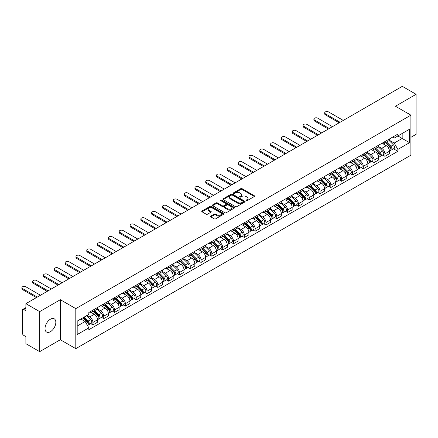 <?xml version="1.0" encoding="UTF-8"?>
<svg xmlns="http://www.w3.org/2000/svg" width="438" height="438" viewBox="0 0 438 438"><rect width="100%" height="100%" fill="white"/><g stroke="black" fill="none" stroke-linecap="round" stroke-linejoin="round"><path stroke-width="0.66" d="M246.145 200.703A0.673 0.389 0 0 0 247.098 200.703L254.325 196.525A0.964 0.553 0 0 0 254.609 196.136A0.964 0.553 0 0 0 254.325 195.742L242.077 188.668A0.964 0.553 0 0 0 240.714 188.668L233.487 192.846A0.673 0.389 0 0 0 233.29 193.12A0.673 0.389 0 0 0 233.487 193.393A0.673 0.389 0 0 0 234.439 193.393L235.376 192.851A3.077 1.779 0 0 1 239.728 192.851L240.752 193.443A3.077 1.779 0 0 1 241.65 194.702A3.077 1.779 0 0 1 240.752 195.956L239.816 196.498A0.673 0.389 0 0 0 239.619 196.771A0.673 0.389 0 0 0 239.816 197.045A0.673 0.389 0 0 0 240.769 197.045L241.705 196.509A3.077 1.779 0 0 1 246.057 196.509L247.076 197.095A3.077 1.779 0 0 1 247.979 198.354A3.077 1.779 0 0 1 247.076 199.613L246.145 200.15A0.673 0.389 0 0 0 245.948 200.423A0.673 0.389 0 0 0 246.145 200.703L246.145 200.15M50.43 331.681A7.649 4.413 120 0 0 55.423 324.947A7.649 4.413 120 0 0 54.252 318.82A7.649 4.413 120 0 0 50.43 319.198A7.649 4.413 120 0 0 45.432 325.932A7.649 4.413 120 0 0 46.603 332.064A7.649 4.413 120 0 0 50.43 331.681M409.995 114.636A7.649 4.413 120 0 0 409.18 113.902A7.649 4.413 120 0 0 408.134 113.562M210.842 216.093A0.964 0.553 0 0 0 210.563 216.481A0.964 0.553 0 0 0 210.842 216.876L214.281 218.863A0.964 0.553 0 0 0 215.644 218.863L223.67 214.226A0.964 0.553 0 0 0 223.955 213.832A0.964 0.553 0 0 0 223.67 213.437L211.423 206.369A0.964 0.553 0 0 0 210.065 206.369L202.033 211.001A0.964 0.553 0 0 0 201.754 211.395A0.964 0.553 0 0 0 202.033 211.789L206.183 214.187A0.964 0.553 0 0 0 207.546 214.187L210.979 212.2A0.964 0.553 0 0 0 211.264 211.811A0.964 0.553 0 0 0 210.979 211.417L208.921 210.229A2.573 1.484 0 0 1 208.17 209.178A2.573 1.484 0 0 1 209.758 207.804A2.573 1.484 0 0 1 212.561 208.127L220.626 212.78A2.573 1.484 0 0 1 221.382 213.832A2.573 1.484 0 0 1 219.788 215.206A2.573 1.484 0 0 1 216.985 214.883L215.644 214.105A0.964 0.553 0 0 0 214.281 214.105L210.842 216.093L210.842 216.876M75.801 308.631L60.34 299.707L39.683 311.632L25.886 303.665L402.303 86.346L416.1 94.307L395.443 106.237L410.899 115.161L75.801 308.631L75.801 348.653L410.899 155.183L410.899 115.161M235.441 206.643A0.964 0.553 0 0 0 236.805 206.643L244.831 202.006A0.964 0.553 0 0 0 245.116 201.617A0.964 0.553 0 0 0 244.831 201.223L232.583 194.149A0.964 0.553 0 0 0 231.226 194.149L223.194 198.786A0.964 0.553 0 0 0 222.915 199.18A0.964 0.553 0 0 0 223.194 199.569L235.441 206.643M221.119 200.845A0.673 0.389 0 0 1 221.798 200.943L221.798 200.139L234.253 207.333A0.964 0.553 0 0 1 234.533 207.721A0.964 0.553 0 0 1 234.253 208.116L226.222 212.753A0.964 0.553 0 0 1 224.864 212.753L212.616 205.679L212.616 204.896A0.964 0.553 0 0 0 212.331 205.285A0.964 0.553 0 0 0 212.616 205.679M212.616 204.896L216.049 202.909A0.964 0.553 0 0 1 217.412 202.909L222.378 205.778A0.964 0.553 0 0 0 223.741 205.778L226.019 204.464A0.964 0.553 0 0 0 226.298 204.07A0.964 0.553 0 0 0 226.019 203.675L220.845 200.692A0.673 0.389 0 0 1 220.648 200.418A0.673 0.389 0 0 1 221.064 200.056A0.673 0.389 0 0 1 221.798 200.139M39.683 311.632L39.683 351.654L25.886 343.693L25.886 336.608L23.74 335.366A1.96 1.133 -120 0 1 22.354 332.962L22.354 310.312A1.96 1.133 -120 0 1 22.76 309.414L25.886 307.607M410.899 137.335L416.1 134.335L416.1 94.307M39.683 351.654L60.34 339.729L75.801 348.653M25.886 303.665L25.886 310.75L23.74 309.513A1.96 1.133 -120 0 0 22.76 309.414M384.903 141.578A4.511 2.606 60 0 1 383.973 143.598L388.544 140.959A4.511 2.606 -120 0 0 389.481 138.934M378.41 146.434L381.717 148.34A4.511 2.606 60 0 1 384.903 153.864L389.481 151.219A4.511 2.606 -120 0 0 386.294 145.701L383.015 143.806M389.481 151.219L389.481 153.661L384.903 156.306L382.713 155.036M383.973 143.598A4.511 2.606 60 0 1 381.75 143.396M384.903 153.864L384.903 156.306M374.09 147.82A4.511 2.606 60 0 1 373.16 149.845L377.731 147.201A4.511 2.606 -120 0 0 378.667 145.181M371.895 161.283L374.09 162.547L378.667 159.908L378.667 157.466A4.511 2.606 -120 0 0 375.475 151.942L372.201 150.053M373.16 149.845A4.511 2.606 60 0 1 370.937 149.643M367.597 152.676L370.904 154.581A4.511 2.606 60 0 1 374.09 160.105L374.09 162.547M363.277 154.061A4.511 2.606 60 0 1 362.341 156.087L366.918 153.448A4.511 2.606 -120 0 0 367.854 151.422M361.082 167.524L363.277 168.794L367.854 166.15L367.854 163.708A4.511 2.606 -120 0 0 364.662 158.184L361.388 156.295M362.341 156.087A4.511 2.606 60 0 1 360.124 155.884M356.784 158.917L360.091 160.828A4.511 2.606 60 0 1 363.277 166.352L363.277 168.794M352.464 160.308A4.511 2.606 60 0 1 351.528 162.334L356.105 159.689A4.511 2.606 -120 0 0 357.036 157.664M350.269 173.771L352.464 175.036L357.036 172.391L357.036 169.955A4.511 2.606 -120 0 0 353.849 164.431L350.575 162.536M351.528 162.334A4.511 2.606 60 0 1 349.31 162.126M345.971 165.164L349.272 167.07A4.511 2.606 60 0 1 352.464 172.594L352.464 175.036M341.651 166.549A4.511 2.606 60 0 1 340.715 168.575L345.292 165.931A4.511 2.606 -120 0 0 346.223 163.911M339.455 180.013L341.651 181.277L346.223 178.638L346.223 176.196A4.511 2.606 -120 0 0 343.036 170.672L339.762 168.783M340.715 168.575A4.511 2.606 60 0 1 338.492 168.373M335.158 171.406L338.459 173.317A4.511 2.606 60 0 1 341.651 178.835L341.651 181.277M330.832 172.796A4.511 2.606 60 0 1 329.902 174.817L334.473 172.178A4.511 2.606 -120 0 0 335.409 170.152M328.642 186.254L330.832 187.524L335.409 184.88L335.409 182.438A4.511 2.606 -120 0 0 332.223 176.914L328.943 175.025M329.902 174.817A4.511 2.606 60 0 1 327.679 174.614M324.339 177.647L327.646 179.558A4.511 2.606 60 0 1 330.832 185.082L330.832 187.524M320.019 179.038A4.511 2.606 60 0 1 319.088 181.064L323.66 178.419A4.511 2.606 -120 0 0 324.596 176.394M317.824 192.501L320.019 193.766L324.596 191.127L324.596 188.685A4.511 2.606 -120 0 0 321.404 183.161L318.13 181.272M319.088 181.064A4.511 2.606 60 0 1 316.866 180.856M313.526 183.894L316.833 185.8A4.511 2.606 60 0 1 320.019 191.324L320.019 193.766M309.206 185.279A4.511 2.606 60 0 1 308.27 187.305L312.847 184.666A4.511 2.606 -120 0 0 313.783 182.641M307.011 198.743L309.206 200.007L313.783 197.368L313.783 194.926A4.511 2.606 -120 0 0 310.591 189.402L307.317 187.513M308.27 187.305A4.511 2.606 60 0 1 306.053 187.103M302.713 190.136L306.02 192.047A4.511 2.606 60 0 1 309.206 197.565L309.206 200.007M298.393 191.526A4.511 2.606 60 0 1 297.457 193.547L302.034 190.908A4.511 2.606 -120 0 0 302.965 188.882M296.197 204.984L298.393 206.254L302.965 203.61L302.965 201.168A4.511 2.606 -120 0 0 299.778 195.649L296.504 193.755M297.457 193.547A4.511 2.606 60 0 1 295.239 193.344M291.9 196.383L295.201 198.288A4.511 2.606 60 0 1 298.393 203.812L298.393 206.254M287.58 197.768A4.511 2.606 60 0 1 286.644 199.794L291.221 197.149A4.511 2.606 -120 0 0 292.151 195.129M285.384 211.231L287.58 212.496L292.151 209.857L292.151 207.415A4.511 2.606 -120 0 0 288.965 201.891L285.691 200.002M286.644 199.794A4.511 2.606 60 0 1 284.421 199.591M281.087 202.624L284.388 204.53A4.511 2.606 60 0 1 287.58 210.054L287.58 212.496M276.761 204.009A4.511 2.606 60 0 1 275.83 206.035L280.402 203.396A4.511 2.606 -120 0 0 281.338 201.37M274.571 217.472L276.761 218.743L281.338 216.098L281.338 213.656A4.511 2.606 -120 0 0 278.152 208.132L274.872 206.243M275.83 206.035A4.511 2.606 60 0 1 273.608 205.833M270.268 208.866L273.575 210.777A4.511 2.606 60 0 1 276.761 216.301L276.761 218.743M265.948 210.256A4.511 2.606 60 0 1 265.017 212.277L269.589 209.638A4.511 2.606 -120 0 0 270.525 207.612M263.758 223.719L265.948 224.984L270.525 222.34L270.525 219.898A4.511 2.606 -120 0 0 267.333 214.379L264.059 212.485M265.017 212.277A4.511 2.606 60 0 1 262.795 212.074M259.455 215.113L262.762 217.018A4.511 2.606 60 0 1 265.948 222.542L265.948 224.984M255.135 216.498A4.511 2.606 60 0 1 254.199 218.524L258.776 215.879A4.511 2.606 -120 0 0 259.712 213.859M252.94 229.961L255.135 231.226L259.712 228.587L259.712 226.145A4.511 2.606 -120 0 0 256.52 220.621L253.246 218.732M254.199 218.524A4.511 2.606 60 0 1 251.981 218.321M248.642 221.354L251.949 223.265A4.511 2.606 60 0 1 255.135 228.784L255.135 231.226M244.322 222.739A4.511 2.606 60 0 1 243.386 224.765L247.963 222.126A4.511 2.606 -120 0 0 248.894 220.1M242.126 236.202L244.322 237.473L248.894 234.828L248.894 232.386A4.511 2.606 -120 0 0 245.707 226.862L242.433 224.973M243.386 224.765A4.511 2.606 60 0 1 241.168 224.563M237.829 227.596L241.13 229.507A4.511 2.606 60 0 1 244.322 235.031L244.322 237.473M233.509 228.986A4.511 2.606 60 0 1 232.573 231.012L237.15 228.368A4.511 2.606 -120 0 0 238.08 226.342M231.313 242.449L233.509 243.714L238.08 241.075L238.08 238.633A4.511 2.606 -120 0 0 234.894 233.109L231.62 231.215M232.573 231.012A4.511 2.606 60 0 1 230.355 230.804M227.015 233.843L230.317 235.748A4.511 2.606 60 0 1 233.509 241.272L233.509 243.714M222.69 235.228A4.511 2.606 60 0 1 221.759 237.254L226.331 234.615A4.511 2.606 -120 0 0 227.267 232.589M220.5 248.691L222.69 249.956L227.267 247.317L227.267 244.875A4.511 2.606 -120 0 0 224.081 239.351L220.801 237.462M221.759 237.254A4.511 2.606 60 0 1 219.537 237.051M216.197 240.084L219.504 241.995A4.511 2.606 60 0 1 222.69 247.514L222.69 249.956M211.877 241.475A4.511 2.606 60 0 1 210.946 243.495L215.518 240.856A4.511 2.606 -120 0 0 216.454 238.83M209.687 254.932L211.877 256.203L216.454 253.558L216.454 251.116A4.511 2.606 -120 0 0 213.262 245.598L209.988 243.703M210.946 243.495A4.511 2.606 60 0 1 208.723 243.293M205.384 246.331L208.691 248.236A4.511 2.606 60 0 1 211.877 253.761L211.877 256.203M201.064 247.716A4.511 2.606 60 0 1 200.128 249.742L204.705 247.098A4.511 2.606 -120 0 0 205.641 245.072M198.868 261.179L201.064 262.444L205.641 259.805L205.641 257.363A4.511 2.606 -120 0 0 202.449 251.839L199.175 249.95M200.128 249.742A4.511 2.606 60 0 1 197.91 249.54M194.571 252.573L197.877 254.478A4.511 2.606 60 0 1 201.064 260.002L201.064 262.444M190.251 253.958A4.511 2.606 60 0 1 189.315 255.984L193.892 253.345A4.511 2.606 -120 0 0 194.822 251.319M188.055 267.421L190.251 268.686L194.822 266.047L194.822 263.605A4.511 2.606 -120 0 0 191.636 258.081L188.362 256.192M189.315 255.984A4.511 2.606 60 0 1 187.097 255.781M183.757 258.814L187.059 260.725A4.511 2.606 60 0 1 190.251 266.249L190.251 268.686M179.438 260.205A4.511 2.606 60 0 1 178.501 262.225L183.079 259.586A4.511 2.606 -120 0 0 184.009 257.56M177.242 273.662L179.438 274.933L184.009 272.288L184.009 269.846A4.511 2.606 -120 0 0 180.823 264.328L177.549 262.433M178.501 262.225A4.511 2.606 60 0 1 176.284 262.023M172.944 265.061L176.246 266.966A4.511 2.606 60 0 1 179.438 272.491L179.438 274.933M168.619 266.446A4.511 2.606 60 0 1 167.688 268.472L172.26 265.828A4.511 2.606 -120 0 0 173.196 263.807M166.429 279.909L168.619 281.174L173.196 278.535L173.196 276.093A4.511 2.606 -120 0 0 170.01 270.569L166.736 268.68M167.688 268.472A4.511 2.606 60 0 1 165.465 268.27M162.126 271.303L165.433 273.208A4.511 2.606 60 0 1 168.619 278.732L168.619 281.174M157.806 272.688A4.511 2.606 60 0 1 156.875 274.714L161.447 272.075A4.511 2.606 -120 0 0 162.383 270.049M155.616 286.151L157.806 287.421L162.383 284.777L162.383 282.335A4.511 2.606 -120 0 0 159.191 276.811L155.917 274.922M156.875 274.714A4.511 2.606 60 0 1 154.652 274.511M151.313 277.544L154.619 279.455A4.511 2.606 60 0 1 157.806 284.979L157.806 287.421M146.993 278.935A4.511 2.606 60 0 1 146.057 280.961L150.634 278.316A4.511 2.606 -120 0 0 151.57 276.29M144.797 292.398L146.993 293.663L151.57 291.018L151.57 288.582A4.511 2.606 -120 0 0 148.378 283.058L145.104 281.163M146.057 280.961A4.511 2.606 60 0 1 143.839 280.753M140.499 283.791L143.806 285.696A4.511 2.606 60 0 1 146.993 291.221L146.993 293.663M136.18 285.176A4.511 2.606 60 0 1 135.243 287.202L139.821 284.558A4.511 2.606 -120 0 0 140.751 282.537M133.984 298.639L136.18 299.904L140.751 297.265L140.751 294.823A4.511 2.606 -120 0 0 137.565 289.299L134.291 287.41M135.243 287.202A4.511 2.606 60 0 1 133.026 287M129.686 290.033L132.988 291.943A4.511 2.606 60 0 1 136.18 297.462L136.18 299.904M125.367 291.423A4.511 2.606 60 0 1 124.43 293.444L129.007 290.805A4.511 2.606 -120 0 0 129.938 288.779M123.171 304.881L125.367 306.151L129.938 303.507L129.938 301.065A4.511 2.606 -120 0 0 126.752 295.54L123.478 293.652M124.43 293.444A4.511 2.606 60 0 1 122.213 293.241M118.873 296.274L122.175 298.185A4.511 2.606 60 0 1 125.367 303.709L125.367 306.151M114.548 297.665A4.511 2.606 60 0 1 113.617 299.691L118.194 297.046A4.511 2.606 -120 0 0 119.125 295.02M112.358 311.128L114.548 312.393L119.125 309.754L119.125 307.312A4.511 2.606 -120 0 0 115.939 301.787L112.665 299.899M113.617 299.691A4.511 2.606 60 0 1 111.394 299.483M108.055 302.521L111.362 304.426A4.511 2.606 60 0 1 114.548 309.951L114.548 312.393M103.735 303.906A4.511 2.606 60 0 1 102.804 305.932L107.376 303.293A4.511 2.606 -120 0 0 108.312 301.267M101.545 317.369L103.735 318.634L108.312 315.995L108.312 313.553A4.511 2.606 -120 0 0 105.12 308.029L101.846 306.14M102.804 305.932A4.511 2.606 60 0 1 100.581 305.729M97.241 308.763L100.548 310.673A4.511 2.606 60 0 1 103.735 316.192L103.735 318.634M92.922 310.153A4.511 2.606 60 0 1 91.985 312.174L96.563 309.535A4.511 2.606 -120 0 0 97.499 307.509M90.726 323.611L92.922 324.881L97.499 322.237L97.499 319.795A4.511 2.606 -120 0 0 94.307 314.276L91.033 312.382M91.985 312.174A4.511 2.606 60 0 1 89.768 311.971M87.096 315.393L89.735 316.915A4.511 2.606 60 0 1 92.922 322.439L92.922 324.881M392.563 137.154L394.195 138.096L409.514 129.248L402.166 133.491L402.166 138.457L394.195 143.056L389.229 140.187M77.187 326.08L85.158 321.476L88.832 327.843L77.187 334.566L77.187 321.12L88.832 314.391L88.832 312.513L397.868 134.094L397.868 135.972L409.514 142.695L397.868 149.418L394.195 143.056M409.514 129.248L409.514 142.695M88.832 327.843L88.832 329.721L397.868 151.302L397.868 149.418M60.34 299.707L60.34 339.729M85.158 321.476L80.86 318.995M393.527 148.794L397.868 151.302M246.413 200.796L247.076 200.412A3.077 1.779 0 0 0 247.979 199.153L247.979 198.354M241.65 194.702L241.65 195.501A3.077 1.779 0 0 1 240.752 196.761L240.084 197.144M254.325 195.742L254.325 196.525L242.077 189.468A0.964 0.553 0 0 0 240.714 189.468L233.755 193.486M244.82 202.017L232.583 194.948A0.964 0.553 0 0 0 231.226 194.948L223.205 199.58M243.134 201.891A0.673 0.389 0 0 0 243.331 201.617A0.673 0.389 0 0 0 243.134 201.338L232.381 195.134A0.673 0.389 0 0 0 231.428 195.134L230.443 195.704A3.077 1.779 0 0 0 229.539 196.958A3.077 1.779 0 0 0 230.443 198.217L237.79 202.46A3.077 1.779 0 0 0 242.143 202.46L243.134 201.891L243.134 202.69A0.673 0.389 0 0 0 243.331 202.416L243.331 201.617M229.539 196.958L229.539 197.757A3.077 1.779 0 0 0 230.443 199.016L230.443 198.217M243.134 202.69L242.143 203.259A3.077 1.779 0 0 1 237.79 203.259L230.443 199.016M212.627 205.69L216.049 203.714L216.049 202.909M226.298 204.07L226.298 204.869A0.964 0.553 0 0 1 226.019 205.263L223.741 206.577A0.964 0.553 0 0 1 222.378 206.577L217.412 203.714A0.964 0.553 0 0 0 216.049 203.714M221.798 200.943L234.237 208.121M227.53 208.756A2.573 1.484 0 0 0 230.339 209.074A2.573 1.484 0 0 0 231.926 207.705A2.573 1.484 0 0 0 231.171 206.654L228.329 205.011A0.964 0.553 0 0 0 226.972 205.011L224.694 206.331A0.964 0.553 0 0 0 224.409 206.72A0.964 0.553 0 0 0 224.694 207.114L227.53 208.756L227.53 209.556A2.573 1.484 0 0 0 230.339 209.879A2.573 1.484 0 0 0 231.926 208.504L231.926 207.705M224.409 206.72L224.409 207.524A0.964 0.553 0 0 0 224.694 207.913L224.694 207.114M227.53 209.556L224.694 207.913M221.382 213.832L221.382 214.631A2.573 1.484 0 0 1 219.788 216.005A2.573 1.484 0 0 1 216.985 215.682L215.644 214.905A0.964 0.553 0 0 0 214.281 214.905L210.859 216.887M208.17 209.178L208.17 209.977A2.573 1.484 0 0 0 208.921 211.028L208.921 210.229M210.979 211.417L210.979 212.2L208.921 211.028M223.659 214.231L211.423 207.169A0.964 0.553 0 0 0 210.065 207.169L202.044 211.795M385.489 142.728L389.749 146.927A2.453 1.413 60 0 1 390.395 150.601L389.481 151.132M386.338 143.565L388.145 144.606M343.277 120.423L328.549 111.92A2.256 1.303 -0 0 0 326.091 111.635A2.256 1.303 -0 0 0 324.695 112.84A2.256 1.303 -0 0 0 325.357 113.76L340.091 122.268M385.96 142.454L390.625 147.053A1.177 0.679 60 0 1 390.937 148.821A1.177 0.679 60 0 1 390.827 148.86M386.666 142.043L390.926 146.248A2.453 1.413 60 0 1 391.572 149.922A2.453 1.413 60 0 1 390.833 149.999M389.048 140.494L393.423 144.808A2.453 1.413 60 0 1 394.069 148.482L391.572 149.922M339.187 122.788L325.357 114.8A2.256 1.303 180 0 1 324.695 113.88L324.695 112.84M374.671 148.969L378.936 153.174A2.453 1.413 60 0 1 379.582 156.848L378.667 157.373M375.525 149.807L377.326 150.847M332.464 126.67L317.731 118.161A2.256 1.303 -0 0 0 315.278 117.882A2.256 1.303 -0 0 0 313.882 119.081A2.256 1.303 -0 0 0 314.544 120.007L329.272 128.509M375.147 148.696L379.812 153.3A1.177 0.679 60 0 1 380.118 155.063A1.177 0.679 60 0 1 380.014 155.107M375.853 148.29L380.113 152.49A2.453 1.413 60 0 1 380.759 156.163A2.453 1.413 60 0 1 380.02 156.246M378.235 146.735L382.609 151.05A2.453 1.413 60 0 1 383.255 154.724L380.759 156.163M328.374 129.029L314.544 121.047A2.256 1.303 180 0 1 313.882 120.127L313.882 119.081M363.858 155.211L368.117 159.416A2.453 1.413 60 0 1 368.763 163.089L367.849 163.62M364.706 156.048L366.513 157.094M321.651 132.911L306.918 124.408A2.256 1.303 -0 0 0 304.459 124.124A2.256 1.303 -0 0 0 303.069 125.328A2.256 1.303 -0 0 0 303.731 126.248L318.459 134.751M364.334 154.937L368.999 159.541A1.177 0.679 60 0 1 369.305 161.304A1.177 0.679 60 0 1 369.201 161.348M365.035 154.532L369.3 158.737A2.453 1.413 60 0 1 369.946 162.41A2.453 1.413 60 0 1 369.201 162.487M367.422 152.982L371.791 157.297A2.453 1.413 60 0 1 372.437 160.97L369.946 162.41M317.561 135.271L303.731 127.288A2.256 1.303 180 0 1 303.069 126.368L303.069 125.328M353.044 161.458L357.304 165.657A2.453 1.413 60 0 1 357.95 169.331L357.036 169.862M353.893 162.295L355.7 163.336M310.832 139.153L296.104 130.65A2.256 1.303 -0 0 0 293.646 130.371A2.256 1.303 -0 0 0 292.255 131.57A2.256 1.303 -0 0 0 292.918 132.49L307.646 140.998M353.515 161.184L358.18 165.783A1.177 0.679 60 0 1 358.492 167.551A1.177 0.679 60 0 1 358.388 167.59M354.222 160.773L358.481 164.978A2.453 1.413 60 0 1 359.127 168.652A2.453 1.413 60 0 1 358.388 168.734M356.609 159.224L360.978 163.538A2.453 1.413 60 0 1 361.624 167.212L359.127 168.652M306.742 141.518L292.918 133.53A2.256 1.303 180 0 1 292.255 132.61L292.255 131.57M342.231 167.699L346.491 171.904A2.453 1.413 60 0 1 347.137 175.578L346.223 176.103M343.08 168.537L344.887 169.583M300.019 145.4L285.291 136.891A2.256 1.303 -0 0 0 282.833 136.612A2.256 1.303 -0 0 0 281.442 137.817A2.256 1.303 -0 0 0 282.099 138.737L296.833 147.239M342.702 167.425L347.367 172.03A1.177 0.679 60 0 1 347.679 173.793A1.177 0.679 60 0 1 347.569 173.837M343.408 167.02L347.668 171.22A2.453 1.413 60 0 1 348.314 174.899A2.453 1.413 60 0 1 347.575 174.976M345.796 165.471L350.165 169.78A2.453 1.413 60 0 1 350.811 173.453L348.314 174.899M295.929 147.759L282.099 139.777A2.256 1.303 180 0 1 281.442 138.857L281.442 137.817M331.418 173.941L335.678 178.146A2.453 1.413 60 0 1 336.324 181.819L335.409 182.35M332.267 174.784L334.074 175.824M289.206 151.641L274.478 143.138A2.256 1.303 -0 0 0 272.02 142.854A2.256 1.303 -0 0 0 270.624 144.058A2.256 1.303 -0 0 0 271.286 144.978L286.019 153.481M331.889 173.672L336.554 178.271A1.177 0.679 60 0 1 336.866 180.034A1.177 0.679 60 0 1 336.756 180.078M332.595 173.262L336.855 177.467A2.453 1.413 60 0 1 337.501 181.14A2.453 1.413 60 0 1 336.762 181.217M334.977 171.712L339.351 176.027A2.453 1.413 60 0 1 339.998 179.7L337.501 181.14M285.116 154.001L271.286 146.018A2.256 1.303 180 0 1 270.624 145.098L270.624 144.058M320.6 180.188L324.865 184.387A2.453 1.413 60 0 1 325.511 188.066L324.596 188.592M321.454 181.025L323.255 182.066M278.393 157.888L263.66 149.38A2.256 1.303 -0 0 0 261.207 149.101A2.256 1.303 -0 0 0 259.811 150.3A2.256 1.303 -0 0 0 260.473 151.219L275.201 159.728M321.076 179.914L325.741 184.518A1.177 0.679 60 0 1 326.053 186.281A1.177 0.679 60 0 1 325.943 186.325M321.782 179.509L326.042 183.708A2.453 1.413 60 0 1 326.688 187.382A2.453 1.413 60 0 1 325.949 187.464M324.164 177.954L328.538 182.268A2.453 1.413 60 0 1 329.184 185.942L326.688 187.382M274.303 160.248L260.473 152.265A2.256 1.303 180 0 1 259.811 151.34L259.811 150.3M309.786 186.429L314.046 190.634A2.453 1.413 60 0 1 314.692 194.308L313.778 194.833M310.635 187.267L312.442 188.313M267.58 164.13L252.846 155.627A2.256 1.303 -0 0 0 250.388 155.342A2.256 1.303 -0 0 0 248.998 156.547A2.256 1.303 -0 0 0 249.66 157.466L264.388 165.969M310.263 186.155L314.927 190.76A1.177 0.679 60 0 1 315.234 192.523A1.177 0.679 60 0 1 315.13 192.567M310.969 185.75L315.229 189.955A2.453 1.413 60 0 1 315.875 193.629A2.453 1.413 60 0 1 315.136 193.706M313.351 184.201L317.72 188.51A2.453 1.413 60 0 1 318.371 192.189L315.875 193.629M263.49 166.489L249.66 158.507A2.256 1.303 180 0 1 248.998 157.587L248.998 156.547M298.973 192.676L303.233 196.876A2.453 1.413 60 0 1 303.879 200.549L302.965 201.08M299.822 193.514L301.629 194.554M256.761 170.371L242.033 161.868A2.256 1.303 -0 0 0 239.575 161.584A2.256 1.303 -0 0 0 238.184 162.788A2.256 1.303 -0 0 0 238.847 163.708L253.575 172.216M299.444 192.402L304.109 197.001A1.177 0.679 60 0 1 304.421 198.764A1.177 0.679 60 0 1 304.317 198.808M300.15 191.992L304.41 196.197A2.453 1.413 60 0 1 305.062 199.87A2.453 1.413 60 0 1 304.317 199.947M302.538 190.442L306.907 194.757A2.453 1.413 60 0 1 307.553 198.43L305.062 199.87M252.671 172.736L238.847 164.748A2.256 1.303 180 0 1 238.184 163.828L238.184 162.788M288.16 198.918L292.42 203.123A2.453 1.413 60 0 1 293.066 206.796L292.151 207.322M289.009 199.755L290.816 200.796M245.948 176.618L231.22 168.11A2.256 1.303 -0 0 0 228.762 167.831A2.256 1.303 -0 0 0 227.371 169.03A2.256 1.303 -0 0 0 228.028 169.955L242.761 178.458M288.631 198.644L293.296 203.248A1.177 0.679 60 0 1 293.608 205.011A1.177 0.679 60 0 1 293.498 205.055M289.337 198.239L293.597 202.438A2.453 1.413 60 0 1 294.243 206.112A2.453 1.413 60 0 1 293.504 206.194M291.724 196.684L296.093 200.998A2.453 1.413 60 0 1 296.74 204.672L294.243 206.112M241.858 178.978L228.028 170.995A2.256 1.303 180 0 1 227.371 170.07L227.371 169.03M277.347 205.159L281.607 209.364A2.453 1.413 60 0 1 282.253 213.038L281.338 213.563M278.196 205.997L280.002 207.043M235.135 182.86L220.407 174.357A2.256 1.303 -0 0 0 217.949 174.072A2.256 1.303 -0 0 0 216.558 175.277A2.256 1.303 -0 0 0 217.215 176.196L231.948 184.699M277.818 204.885L282.483 209.49A1.177 0.679 60 0 1 282.795 211.253A1.177 0.679 60 0 1 282.685 211.297M278.524 204.48L282.784 208.685A2.453 1.413 60 0 1 283.43 212.359A2.453 1.413 60 0 1 282.691 212.435M280.906 202.931L285.28 207.24A2.453 1.413 60 0 1 285.926 210.919L283.43 212.359M231.045 185.219L217.215 177.237A2.256 1.303 180 0 1 216.558 176.317L216.558 175.277M266.528 211.406L270.793 215.606A2.453 1.413 60 0 1 271.44 219.279L270.525 219.81M267.383 212.244L269.189 213.284M224.322 189.101L209.588 180.598A2.256 1.303 -0 0 0 207.136 180.314A2.256 1.303 -0 0 0 205.74 181.518A2.256 1.303 -0 0 0 206.402 182.438L221.13 190.946M267.005 211.132L271.669 215.731A1.177 0.679 60 0 1 271.982 217.5A1.177 0.679 60 0 1 271.872 217.538M267.711 210.722L271.971 214.927A2.453 1.413 60 0 1 272.617 218.6A2.453 1.413 60 0 1 271.878 218.682M270.093 209.172L274.467 213.487A2.453 1.413 60 0 1 275.113 217.16L272.617 218.6M220.232 191.466L206.402 183.478A2.256 1.303 180 0 1 205.74 182.558L205.74 181.518M255.715 217.648L259.975 221.852A2.453 1.413 60 0 1 260.621 225.526L259.707 226.052M256.564 218.485L258.371 219.531M213.509 195.348L198.775 186.84A2.256 1.303 -0 0 0 196.317 186.561A2.256 1.303 -0 0 0 194.926 187.765A2.256 1.303 -0 0 0 195.589 188.685L210.317 197.188M256.192 217.374L260.856 221.978A1.177 0.679 60 0 1 261.163 223.741A1.177 0.679 60 0 1 261.059 223.785M256.898 216.969L261.157 221.168A2.453 1.413 60 0 1 261.804 224.847A2.453 1.413 60 0 1 261.064 224.924M259.28 215.414L263.649 219.728A2.453 1.413 60 0 1 264.3 223.402L261.804 224.847M209.419 197.708L195.589 189.725A2.256 1.303 180 0 1 194.926 188.805L194.926 187.765M244.902 223.889L249.162 228.094A2.453 1.413 60 0 1 249.808 231.768L248.894 232.299M245.751 224.727L247.558 225.773M202.69 201.589L187.962 193.087A2.256 1.303 -0 0 0 185.504 192.802A2.256 1.303 -0 0 0 184.113 194.007A2.256 1.303 -0 0 0 184.776 194.926L199.504 203.429M245.373 223.621L250.038 228.22A1.177 0.679 60 0 1 250.35 229.983A1.177 0.679 60 0 1 250.246 230.027M246.079 223.21L250.339 227.415A2.453 1.413 60 0 1 250.99 231.089A2.453 1.413 60 0 1 250.246 231.165M248.466 221.661L252.835 225.975A2.453 1.413 60 0 1 253.482 229.649L250.99 231.089M198.6 203.949L184.776 195.967A2.256 1.303 180 0 1 184.113 195.047L184.113 194.007M234.089 230.136L238.349 234.335A2.453 1.413 60 0 1 238.995 238.015L238.08 238.54M234.938 230.974L236.744 232.014M191.877 207.831L177.149 199.328A2.256 1.303 -0 0 0 174.691 199.049A2.256 1.303 -0 0 0 173.3 200.248A2.256 1.303 -0 0 0 173.957 201.168L188.69 209.676M234.56 229.862L239.225 234.467A1.177 0.679 60 0 1 239.537 236.23A1.177 0.679 60 0 1 239.427 236.268M235.266 229.452L239.526 233.657A2.453 1.413 60 0 1 240.172 237.33A2.453 1.413 60 0 1 239.433 237.412M237.653 227.902L242.022 232.217A2.453 1.413 60 0 1 242.668 235.89L240.172 237.33M187.787 210.196L173.957 202.208A2.256 1.303 180 0 1 173.3 201.288L173.3 200.248M223.276 236.378L227.536 240.582A2.453 1.413 60 0 1 228.182 244.256L227.267 244.782M224.125 237.215L225.931 238.261M181.064 214.078L166.336 205.57A2.256 1.303 -0 0 0 163.878 205.291A2.256 1.303 -0 0 0 162.487 206.495A2.256 1.303 -0 0 0 163.144 207.415L177.877 215.918M223.747 236.104L228.412 240.708A1.177 0.679 60 0 1 228.724 242.471A1.177 0.679 60 0 1 228.614 242.515M224.453 235.699L228.713 239.898A2.453 1.413 60 0 1 229.359 243.577A2.453 1.413 60 0 1 228.62 243.654M226.835 234.149L231.209 238.458A2.453 1.413 60 0 1 231.855 242.132L229.359 243.577M176.974 216.438L163.144 208.455A2.256 1.303 180 0 1 162.487 207.535L162.487 206.495M212.457 242.619L216.722 246.824A2.453 1.413 60 0 1 217.368 250.498L216.454 251.029M213.311 243.462L215.118 244.503M170.251 220.319L155.517 211.817A2.256 1.303 -0 0 0 153.065 211.532A2.256 1.303 -0 0 0 151.668 212.737A2.256 1.303 -0 0 0 152.331 213.656L167.059 222.159M212.934 242.351L217.598 246.95A1.177 0.679 60 0 1 217.91 248.713A1.177 0.679 60 0 1 217.801 248.757M213.64 241.94L217.9 246.145A2.453 1.413 60 0 1 218.546 249.819A2.453 1.413 60 0 1 217.806 249.895M216.022 240.391L220.396 244.705A2.453 1.413 60 0 1 221.042 248.379L218.546 249.819M166.161 222.685L152.331 214.697A2.256 1.303 180 0 1 151.668 213.777L151.668 212.737M201.644 248.866L205.904 253.065A2.453 1.413 60 0 1 206.555 256.745L205.636 257.27M202.493 249.704L204.3 250.744M159.437 226.566L144.704 218.058A2.256 1.303 -0 0 0 142.246 217.779A2.256 1.303 -0 0 0 140.855 218.978A2.256 1.303 -0 0 0 141.518 219.898L156.246 228.406M202.121 248.592L206.785 253.197A1.177 0.679 60 0 1 207.092 254.96A1.177 0.679 60 0 1 206.988 255.004M202.827 248.187L207.086 252.387A2.453 1.413 60 0 1 207.732 256.06A2.453 1.413 60 0 1 206.993 256.142M205.208 246.632L209.578 250.947A2.453 1.413 60 0 1 210.229 254.62L207.732 256.06M155.348 228.926L141.518 220.944A2.256 1.303 180 0 1 140.855 220.018L140.855 218.978M190.831 255.108L195.091 259.312A2.453 1.413 60 0 1 195.737 262.986L194.822 263.512M191.68 255.945L193.486 256.991M148.624 232.808L133.891 224.305A2.256 1.303 -0 0 0 131.433 224.021A2.256 1.303 -0 0 0 130.042 225.225A2.256 1.303 -0 0 0 130.705 226.145L145.432 234.648M191.302 254.834L195.967 259.438A1.177 0.679 60 0 1 196.279 261.201A1.177 0.679 60 0 1 196.175 261.245M192.008 254.429L196.268 258.634A2.453 1.413 60 0 1 196.919 262.307A2.453 1.413 60 0 1 196.175 262.384M194.395 252.879L198.764 257.188A2.453 1.413 60 0 1 199.41 260.867L196.919 262.307M144.529 235.168L130.705 227.185A2.256 1.303 180 0 1 130.042 226.265L130.042 225.225M180.018 261.355L184.278 265.554A2.453 1.413 60 0 1 184.924 269.228L184.009 269.759M180.867 262.192L182.673 263.233M137.806 239.049L123.078 230.547A2.256 1.303 -0 0 0 120.62 230.262A2.256 1.303 -0 0 0 119.229 231.467A2.256 1.303 -0 0 0 119.886 232.386L134.619 240.895M180.489 261.081L185.154 265.68A1.177 0.679 60 0 1 185.466 267.448A1.177 0.679 60 0 1 185.356 267.487M181.195 260.67L185.455 264.875A2.453 1.413 60 0 1 186.101 268.549A2.453 1.413 60 0 1 185.362 268.625M183.582 259.121L187.951 263.435A2.453 1.413 60 0 1 188.597 267.109L186.101 268.549M133.716 241.415L119.886 233.427A2.256 1.303 180 0 1 119.229 232.507L119.229 231.467M169.205 267.596L173.464 271.801A2.453 1.413 60 0 1 174.11 275.475L173.196 276M170.054 268.434L171.86 269.474M126.993 245.296L112.265 236.788A2.256 1.303 -0 0 0 109.807 236.509A2.256 1.303 -0 0 0 108.416 237.708A2.256 1.303 -0 0 0 109.073 238.633L123.806 247.136M169.676 267.322L174.34 271.927A1.177 0.679 60 0 1 174.653 273.69A1.177 0.679 60 0 1 174.543 273.734M170.382 266.917L174.642 271.117A2.453 1.413 60 0 1 175.288 274.79A2.453 1.413 60 0 1 174.548 274.872M172.764 265.362L177.138 269.677A2.453 1.413 60 0 1 177.784 273.35L175.288 274.79M122.903 247.656L109.073 239.674A2.256 1.303 180 0 1 108.416 238.754L108.416 237.708M158.392 273.838L162.651 278.042A2.453 1.413 60 0 1 163.297 281.716L162.383 282.247M159.24 274.675L161.047 275.721M116.179 251.538L101.446 243.035A2.256 1.303 -0 0 0 98.993 242.751A2.256 1.303 -0 0 0 97.597 243.955A2.256 1.303 -0 0 0 98.26 244.875L112.988 253.378M158.863 273.564L163.527 278.168A1.177 0.679 60 0 1 163.839 279.931A1.177 0.679 60 0 1 163.73 279.975M159.569 273.159L163.828 277.363A2.453 1.413 60 0 1 164.474 281.037A2.453 1.413 60 0 1 163.735 281.114M161.951 271.609L166.325 275.924A2.453 1.413 60 0 1 166.971 279.597L164.474 281.037M112.09 253.898L98.26 245.915A2.256 1.303 180 0 1 97.597 244.995L97.597 243.955M147.573 280.085L151.833 284.284A2.453 1.413 60 0 1 152.484 287.958L151.57 288.489M148.427 280.922L150.229 281.962M105.366 257.779L90.633 249.277A2.256 1.303 -0 0 0 88.175 248.998A2.256 1.303 -0 0 0 86.784 250.197A2.256 1.303 -0 0 0 87.447 251.116L102.174 259.625M148.049 279.811L152.714 284.41A1.177 0.679 60 0 1 153.021 286.178A1.177 0.679 60 0 1 152.917 286.217M148.756 279.4L153.015 283.605A2.453 1.413 60 0 1 153.661 287.279A2.453 1.413 60 0 1 152.922 287.361M151.137 277.851L155.512 282.165A2.453 1.413 60 0 1 156.158 285.839L153.661 287.279M101.277 260.145L87.447 252.157A2.256 1.303 180 0 1 86.784 251.237L86.784 250.197M136.76 286.326L141.02 290.531A2.453 1.413 60 0 1 141.666 294.205L140.751 294.73M137.609 287.164L139.415 288.209M94.553 264.026L79.82 255.518A2.256 1.303 -0 0 0 77.362 255.239A2.256 1.303 -0 0 0 75.971 256.444A2.256 1.303 -0 0 0 76.634 257.363L91.361 265.866M137.231 286.052L141.901 290.657A1.177 0.679 60 0 1 142.208 292.42A1.177 0.679 60 0 1 142.104 292.464M137.937 285.647L142.197 289.846A2.453 1.413 60 0 1 142.848 293.526A2.453 1.413 60 0 1 142.104 293.602M140.324 284.098L144.693 288.407A2.453 1.413 60 0 1 145.339 292.08L142.848 293.526M90.463 266.386L76.634 258.404A2.256 1.303 180 0 1 75.971 257.484L75.971 256.444M125.947 292.568L130.206 296.772A2.453 1.413 60 0 1 130.852 300.446L129.938 300.977M126.796 293.411L128.602 294.451M83.735 270.268L69.007 261.765A2.256 1.303 -0 0 0 66.549 261.481A2.256 1.303 -0 0 0 65.158 262.685A2.256 1.303 -0 0 0 65.815 263.605L80.548 272.108M126.418 292.299L131.082 296.898A1.177 0.679 60 0 1 131.395 298.661A1.177 0.679 60 0 1 131.285 298.705M127.124 291.889L131.384 296.093A2.453 1.413 60 0 1 132.03 299.767A2.453 1.413 60 0 1 131.291 299.844M129.511 290.339L133.88 294.654A2.453 1.413 60 0 1 134.526 298.327L132.03 299.767M79.645 272.628L65.815 264.645A2.256 1.303 180 0 1 65.158 263.725L65.158 262.685M115.134 298.815L119.393 303.014A2.453 1.413 60 0 1 120.039 306.693L119.125 307.219M115.982 299.652L117.789 300.692M72.922 276.515L58.194 268.007A2.256 1.303 -0 0 0 55.735 267.728A2.256 1.303 -0 0 0 54.345 268.927A2.256 1.303 -0 0 0 55.002 269.846L69.735 278.354M115.605 298.541L120.269 303.145A1.177 0.679 60 0 1 120.581 304.908A1.177 0.679 60 0 1 120.472 304.952M116.311 298.136L120.57 302.335A2.453 1.413 60 0 1 121.216 306.009A2.453 1.413 60 0 1 120.477 306.091M118.693 296.581L123.067 300.895A2.453 1.413 60 0 1 123.713 304.569L121.216 306.009M68.832 278.875L55.002 270.892A2.256 1.303 180 0 1 54.345 269.967L54.345 268.927M104.321 305.056L108.58 309.261A2.453 1.413 60 0 1 109.226 312.935L108.312 313.46M105.169 305.894L106.976 306.939M62.108 282.756L47.375 274.254A2.256 1.303 -0 0 0 44.922 273.969A2.256 1.303 -0 0 0 43.526 275.173A2.256 1.303 -0 0 0 44.189 276.093L58.922 284.596M104.791 304.782L109.456 309.387A1.177 0.679 60 0 1 109.768 311.15A1.177 0.679 60 0 1 109.659 311.194M105.498 304.377L109.757 308.582A2.453 1.413 60 0 1 110.403 312.256A2.453 1.413 60 0 1 109.664 312.332M107.879 302.828L112.254 307.137A2.453 1.413 60 0 1 112.9 310.816L110.403 312.256M58.019 285.116L44.189 277.134A2.256 1.303 180 0 1 43.526 276.214L43.526 275.173M93.502 311.303L97.762 315.502A2.453 1.413 60 0 1 98.413 319.176L97.499 319.707M94.356 312.141L96.157 313.181M51.295 288.998L36.562 280.495A2.256 1.303 -0 0 0 34.104 280.211A2.256 1.303 -0 0 0 32.713 281.415A2.256 1.303 -0 0 0 33.376 282.335L48.103 290.843M93.978 311.029L98.643 315.628A1.177 0.679 60 0 1 98.95 317.391A1.177 0.679 60 0 1 98.846 317.435M94.685 310.619L98.944 314.823A2.453 1.413 60 0 1 99.59 318.497A2.453 1.413 60 0 1 98.851 318.574M97.066 309.069L101.441 313.384A2.453 1.413 60 0 1 102.087 317.057L99.59 318.497M47.205 291.363L33.376 283.375A2.256 1.303 180 0 1 32.713 282.455L32.713 281.415M82.941 317.796L86.948 321.749A2.453 1.413 60 0 1 87.595 325.423L87.474 325.489M83.538 318.382L85.344 319.422M40.482 295.245L25.749 286.737A2.256 1.303 -0 0 0 23.291 286.457A2.256 1.303 -0 0 0 21.9 287.656A2.256 1.303 -0 0 0 22.562 288.582L37.29 297.084M83.417 317.523L87.83 321.875A1.177 0.679 60 0 1 88.137 323.638A1.177 0.679 60 0 1 88.033 323.682M84.123 317.112L88.131 321.065A2.453 1.413 60 0 1 88.777 324.739A2.453 1.413 60 0 1 88.033 324.821M86.614 315.672L90.622 319.625A2.453 1.413 60 0 1 91.268 323.299L88.777 324.739M36.392 297.605L22.562 289.622A2.256 1.303 180 0 1 21.9 288.697L21.9 287.656M103.735 316.192L108.312 313.553M114.548 309.951L119.125 307.312M125.367 303.709L129.938 301.065M136.18 297.462L140.751 294.823M146.993 291.221L151.57 288.582M157.806 284.979L162.383 282.335M168.619 278.732L173.196 276.093M179.438 272.491L184.009 269.846M190.251 266.249L194.822 263.605M201.064 260.002L205.641 257.363M211.877 253.761L216.454 251.116M222.69 247.514L227.267 244.875M233.509 241.272L238.08 238.633M244.322 235.031L248.894 232.386M255.135 228.784L259.712 226.145M265.948 222.542L270.525 219.898M276.761 216.301L281.338 213.656M287.58 210.054L292.151 207.415M298.393 203.812L302.965 201.168M309.206 197.565L313.783 194.926M320.019 191.324L324.596 188.685M330.832 185.082L335.409 182.438M341.651 178.835L346.223 176.196M352.464 172.594L357.036 169.955M363.277 166.352L367.854 163.708M374.09 160.105L378.667 157.466M92.922 322.439L97.499 319.795M89.735 316.915L94.307 314.276M100.548 310.673L105.12 308.029M111.362 304.426L115.939 301.787M122.175 298.185L126.752 295.54M132.988 291.943L137.565 289.299M143.806 285.696L148.378 283.058M154.619 279.455L159.191 276.811M165.433 273.208L170.01 270.569M176.246 266.966L180.823 264.328M187.059 260.725L191.636 258.081M197.877 254.478L202.449 251.839M208.691 248.236L213.262 245.598M219.504 241.995L224.081 239.351M230.317 235.748L234.894 233.109M241.13 229.507L245.707 226.862M251.949 223.265L256.52 220.621M262.762 217.018L267.333 214.379M273.575 210.777L278.152 208.132M284.388 204.53L288.965 201.891M295.201 198.288L299.778 195.649M306.02 192.047L310.591 189.402M316.833 185.8L321.404 183.161M327.646 179.558L332.223 176.914M338.459 173.317L343.036 170.672M349.272 167.07L353.849 164.431M360.091 160.828L364.662 158.184M370.904 154.581L375.475 151.942M381.717 148.34L386.294 145.701M25.886 308.27L23.74 309.513M247.076 200.412L247.076 199.613M239.816 197.045L239.816 196.498M240.752 196.761L240.752 195.956M233.487 193.393L233.487 192.846M240.714 189.468L240.714 188.668M242.077 189.468L242.077 188.668M223.194 199.569L223.194 198.786M231.226 194.948L231.226 194.149M232.583 194.948L232.583 194.149M244.831 202.006L244.831 201.223M237.79 203.259L237.79 202.46M242.143 203.259L242.143 202.46M217.412 203.714L217.412 202.909M222.378 206.577L222.378 205.778M223.741 206.577L223.741 205.778M226.019 205.263L226.019 204.464M234.253 208.116L234.253 207.333M214.281 214.905L214.281 214.105M215.644 214.905L215.644 214.105M216.985 215.682L216.985 214.883M202.033 211.789L202.033 211.001M210.065 207.169L210.065 206.369M211.423 207.169L211.423 206.369M223.67 214.226L223.67 213.437M389.749 146.927L388.342 147.743M391.178 148.279L390.74 148.537M393.423 144.808L390.926 146.248M325.357 114.8L325.357 113.76M378.936 153.174L377.523 153.984M380.365 154.526L379.921 154.778M382.609 151.05L380.113 152.49M314.544 121.047L314.544 120.007M368.117 159.416L366.71 160.226M369.552 160.768L369.108 161.02M371.791 157.297L369.3 158.737M303.731 127.288L303.731 126.248M357.304 165.657L355.897 166.473M358.738 167.009L358.295 167.267M360.978 163.538L358.481 164.978M292.918 133.53L292.918 132.49M346.491 171.904L345.084 172.714M347.92 173.256L347.482 173.508M350.165 169.78L347.668 171.22M282.099 139.777L282.099 138.737M335.678 178.146L334.271 178.961M337.107 179.498L336.669 179.755M339.351 176.027L336.855 177.467M271.286 146.018L271.286 144.978M324.865 184.387L323.452 185.203M326.294 185.739L325.85 185.997M328.538 182.268L326.042 183.708M260.473 152.265L260.473 151.219M314.046 190.634L312.639 191.444M315.48 191.986L315.037 192.238M317.72 188.51L315.229 189.955M249.66 158.507L249.66 157.466M303.233 196.876L301.826 197.691M304.667 198.228L304.224 198.485M306.907 194.757L304.41 196.197M238.847 164.748L238.847 163.708M292.42 203.123L291.013 203.933M293.849 204.469L293.411 204.727M296.093 200.998L293.597 202.438M228.028 170.995L228.028 169.955M281.607 209.364L280.2 210.174M283.036 210.716L282.598 210.968M285.28 207.24L282.784 208.685M217.215 177.237L217.215 176.196M270.793 215.606L269.381 216.421M272.222 216.958L271.779 217.215M274.467 213.487L271.971 214.927M206.402 183.478L206.402 182.438M259.975 221.852L258.568 222.663M261.409 223.205L260.966 223.457M263.649 219.728L261.157 221.168M195.589 189.725L195.589 188.685M249.162 228.094L247.755 228.904M250.596 229.446L250.153 229.704M252.835 225.975L250.339 227.415M184.776 195.967L184.776 194.926M238.349 234.335L236.942 235.151M239.778 235.688L239.34 235.945M242.022 232.217L239.526 233.657M173.957 202.208L173.957 201.168M227.536 240.582L226.128 241.393M228.964 241.935L228.526 242.187M231.209 238.458L228.713 239.898M163.144 208.455L163.144 207.415M216.722 246.824L215.315 247.64M218.151 248.176L217.708 248.434M220.396 244.705L217.9 246.145M152.331 214.697L152.331 213.656M205.904 253.065L204.497 253.881M207.338 254.418L206.895 254.675M209.578 250.947L207.086 252.387M141.518 220.944L141.518 219.898M195.091 259.312L193.684 260.123M196.525 260.665L196.082 260.917M198.764 257.188L196.268 258.634M130.705 227.185L130.705 226.145M184.278 265.554L182.87 266.37M185.707 266.906L185.269 267.164M187.951 263.435L185.455 264.875M119.886 233.427L119.886 232.386M173.464 271.801L172.057 272.611M174.893 273.153L174.455 273.405M177.138 269.677L174.642 271.117M109.073 239.674L109.073 238.633M162.651 278.042L161.244 278.853M164.08 279.395L163.637 279.647M166.325 275.924L163.828 277.363M98.26 245.915L98.26 244.875M151.833 284.284L150.426 285.1M153.267 285.636L152.824 285.894M155.512 282.165L153.015 283.605M87.447 252.157L87.447 251.116M141.02 290.531L139.612 291.341M142.454 291.883L142.011 292.135M144.693 288.407L142.197 289.846M76.634 258.404L76.634 257.363M130.206 296.772L128.799 297.588M131.641 298.125L131.197 298.382M133.88 294.654L131.384 296.093M65.815 264.645L65.815 263.605M119.393 303.014L117.986 303.83M120.822 304.366L120.384 304.624M123.067 300.895L120.57 302.335M55.002 270.892L55.002 269.846M108.58 309.261L107.173 310.071M110.009 310.613L109.566 310.865M112.254 307.137L109.757 308.582M44.189 277.134L44.189 276.093M97.762 315.502L96.355 316.318M99.196 316.855L98.753 317.112M101.441 313.384L98.944 314.823M33.376 283.375L33.376 282.335M86.948 321.749L85.722 322.456M88.383 323.096L87.939 323.353M90.622 319.625L88.131 321.065M22.562 289.622L22.562 288.582"/></g></svg>
